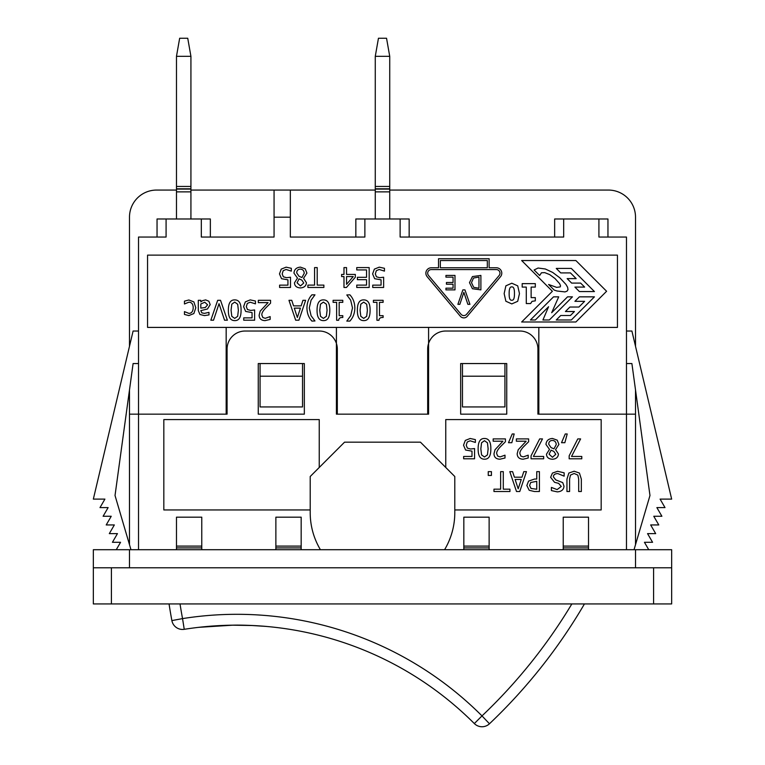 <?xml version="1.0" encoding="UTF-8"?>
<svg xmlns="http://www.w3.org/2000/svg" width="765" height="765" viewBox="0 0 765 765"><rect width="100%" height="100%" fill="white"/><g stroke="black" fill="none" stroke-linecap="round" stroke-linejoin="round"><path stroke-width="1.15" d="M572.459 296.849L549.337 319.98L542.93 319.98L548.582 306.727L535.337 319.98L530.422 319.98L553.535 296.849L558.708 296.849L551.67 312.732L567.534 296.849L572.459 296.849M594.434 296.849L571.312 319.98L556.27 319.98L560.735 315.505L570.451 315.505L574.439 311.518L565.431 311.518L569.896 307.042L578.904 307.042L584.623 301.324L574.917 301.324L579.382 296.849L594.434 296.849M571.312 268.429L594.434 291.561L579.382 291.561L574.917 287.085L584.623 287.085L580.635 283.088L571.627 283.088L567.152 278.613L576.169 278.613L570.451 272.904L560.735 272.904L556.27 268.429L571.312 268.429M557.025 291.006L554.214 290.088L548.61 284.475L556.662 287.372L560.229 286.904L560.525 285.823L559.655 283.7L555.008 278.527L549.681 274.597L544.756 272.636L541.477 272.77L539.631 275.496L534.104 269.969L538.072 268.027L545.321 268.984L552.693 272.436L559.779 277.772L565.995 284.465L567.611 287.286L568.003 289.619L567.028 291.169L564.991 291.914L557.025 291.006M454.984 289.878L445.938 289.878L445.938 288.166L453.062 288.166L453.062 284.207L446.425 284.207L446.425 282.495L453.062 282.495L453.062 277.131L445.938 277.131L445.938 275.419L454.984 275.419L454.984 289.878M346.545 276.567L353.229 276.567L346.545 284.331L346.545 276.567M343.982 274.425L343.982 267.587L346.545 267.587L346.545 274.425L355.323 274.425L355.323 277.226L346.44 287.468L343.982 287.468L343.982 276.567L341.62 276.567L341.62 274.425L343.982 274.425M369.179 287.468L356.748 287.468L356.748 285.116L366.54 285.116L366.54 279.674L357.408 279.674L357.408 277.322L366.54 277.322L366.54 269.94L356.748 269.94L356.748 267.587L369.179 267.587L369.179 287.468M374.372 269.117L379.249 267.167L384.451 268.295L384.451 271.116L379.201 269.471L376.332 270.686L375.319 273.918L376.447 276.787L379.698 277.705L383.638 277.226L383.638 287.468L372.727 287.468L372.727 285.135L381.075 285.135L381.075 279.837L374.659 278.709L372.612 273.908L374.372 269.117M193.87 301.898L195.802 307.75L193.87 313.545L188.85 315.582L184.451 314.434L184.451 311.613L188.898 313.382C191.633 313.296 193.076 311.422 193.21 307.75C193.124 304.135 191.69 302.28 188.898 302.175L184.451 303.982L184.451 301.161L188.85 299.985L193.87 301.898M231.776 304.202L234.712 302.108L237.695 304.25L238.364 310.246L237.676 316.299L234.712 318.393L231.795 316.337L231.068 310.265L231.776 304.202M234.712 299.899C239.024 299.861 241.147 303.303 241.071 310.246C241.118 317.284 239.005 320.736 234.712 320.602C230.418 320.611 228.295 317.169 228.362 310.265C228.324 303.246 230.437 299.794 234.712 299.899M245.364 301.85L250.241 299.899L255.443 301.028L255.443 303.848L250.193 302.204L247.325 303.418L246.311 306.65L247.439 309.519L250.691 310.437L254.621 309.959L254.621 320.2L243.719 320.2L243.719 317.867L252.058 317.867L252.058 312.569L245.651 311.441L243.605 306.641L245.364 301.85M270.571 300.32L270.571 303.141L265.771 307.922C262.95 310.886 261.64 313.248 261.84 315.017L262.825 317.513L265.254 318.317L270.15 316.595L270.15 319.426L265.063 320.621C261.228 320.478 259.249 318.651 259.134 315.161L260.167 311.183L268.075 302.624L258.312 302.624L258.312 300.32L270.571 300.32M320.478 304.202L323.413 302.108L326.397 304.25L327.066 310.246L326.378 316.299L323.413 318.393L320.497 316.337L319.77 310.265L320.478 304.202M323.413 299.899C327.726 299.861 329.849 303.303 329.782 310.246C329.83 317.284 327.707 320.736 323.413 320.602C319.12 320.611 317.006 317.169 317.064 310.265C317.026 303.246 319.139 299.794 323.413 299.899M342.797 300.32L342.797 302.347L339.182 302.347L339.182 315.677L342.797 315.677L342.797 317.494C340.148 317.341 338.78 318.269 338.685 320.267L336.629 320.267L336.629 302.347L333.1 302.347L333.1 300.32L342.797 300.32M349.863 294.831C353.076 298.235 354.731 302.615 354.845 307.96C354.75 313.239 353.095 317.609 349.863 321.09L346.803 321.09L350.686 315.735L352.493 307.96L350.686 300.176L346.803 294.955L349.863 294.831M509.155 293.578C509.088 288.912 509.968 286.684 511.795 286.894C513.64 286.684 514.52 288.912 514.453 293.559C514.52 298.254 513.64 300.482 511.795 300.243C509.959 300.482 509.079 298.254 509.155 293.578M505.885 285.823L511.795 283.213L517.723 285.861L519.464 293.578L517.704 301.305L511.795 303.915L505.866 301.228L504.145 293.578L505.885 285.823M535.318 283.633L535.318 287.095L531.13 287.095L531.13 297.623L535.318 297.623L535.318 300.855L532.029 301.353L530.623 303.562L526.282 303.562L526.282 287.095L522.189 287.095L522.189 283.633L535.318 283.633M521.663 321.989L552.387 291.264L521.663 260.54L575.882 260.54L606.597 291.264L575.882 321.989L521.663 321.989M499.124 275.515L466.593 314.291A3.615 3.615 0 0 1 461.056 314.291L428.524 275.515A3.615 3.615 0 0 1 431.297 269.576L496.361 269.576A3.615 3.615 0 0 1 499.124 275.515M487.324 267.769L440.334 267.769L440.334 260.54L487.324 260.54L487.324 267.769M496.361 267.769A5.422 5.422 0 0 1 500.511 276.681L467.291 316.27A4.513 4.513 0 0 1 460.367 316.27L427.147 276.681A5.422 5.422 0 0 1 431.297 267.769L438.527 267.769L438.527 258.733L489.131 258.733L489.131 267.769L496.361 267.769M383.102 300.32L383.102 302.347L379.497 302.347L379.497 315.677L383.102 315.677L383.102 317.494C380.454 317.341 379.086 318.269 378.991 320.267L376.935 320.267L376.935 302.347L373.406 302.347L373.406 300.32L383.102 300.32M360.793 304.202L363.719 302.108L366.703 304.25L367.382 310.246L366.684 316.299L363.719 318.393L360.803 316.337L360.076 310.265L360.793 304.202M363.719 299.899C368.032 299.861 370.155 303.303 370.088 310.246C370.136 317.284 368.013 320.736 363.719 320.602C359.426 320.611 357.312 317.169 357.37 310.265C357.332 303.246 359.445 299.794 363.719 299.899M311.91 294.831L314.97 294.831L311.087 300.176L309.29 307.96L311.087 315.735L314.97 320.956L311.91 321.09C308.706 317.647 307.042 313.268 306.937 307.96C307.033 302.672 308.697 298.293 311.91 294.831M294.286 308.132L300.425 308.132L297.365 317.494L294.286 308.132M298.924 320.2L295.673 320.2L288.969 300.32L291.761 300.32L293.559 305.876L301.152 305.876L302.95 300.32L305.627 300.32L298.924 320.2M217.681 300.32L220.53 300.32L227.377 320.2L224.547 320.2L219.039 303.686L213.531 320.2L210.834 320.2L217.681 300.32M200.812 303.992L204.762 302.223L207.602 304.814L205.297 307.52L200.812 308.132L200.812 303.992M202.639 300.626L205.661 299.899L208.874 301.228L210.193 304.642L207.468 309.003L200.812 310.619L201.826 312.875L204.437 313.373L208.979 312.359L208.979 314.922L204.427 315.591L199.933 314.482L198.298 310.523L198.298 300.32L200.812 300.32L200.812 301.898L202.639 300.626M317.207 285.116L323.882 285.116L323.882 287.468L307.903 287.468L307.903 285.116L314.568 285.116L314.568 267.587L317.207 267.587L317.207 285.116M297.078 282.83L299.058 278.852L301.859 280.095L303.762 282.993L300.454 285.957L297.078 282.83M296.705 272.876C296.82 270.466 298.054 269.213 300.406 269.117C302.777 269.299 304.049 270.686 304.231 273.277L301.955 277.532L299.039 276.289L296.705 272.876M305.206 268.85L306.918 273.086L303.552 278.288L306.43 282.687C306.172 285.919 304.174 287.669 300.444 287.917C296.648 287.716 294.649 286.034 294.468 282.859L297.489 278.097L293.961 273.134C294.276 269.433 296.438 267.444 300.444 267.138L305.206 268.85M281.233 269.117L286.12 267.167L291.322 268.295L291.322 271.116L286.072 269.471L283.203 270.686L282.189 273.918L283.318 276.787L286.569 277.705L290.499 277.226L290.499 287.468L279.598 287.468L279.598 285.135L287.936 285.135L287.936 279.837L281.53 278.709L279.483 273.908L281.233 269.117M462.873 289.878L464.948 289.878L469.93 304.336L467.864 304.336L463.858 292.326L459.851 304.336L457.891 304.336L462.873 289.878M471.498 282.658L473.506 278.039L478.966 277.083L478.966 288.214L473.688 287.344L471.498 282.658M472.445 276.576L480.889 275.419L480.889 289.878L472.426 288.73L469.49 282.639L472.445 276.576M336.418 327.41L147.559 327.41L147.559 255.118L617.441 255.118L617.441 327.41L336.418 327.41L336.418 414.161L428.582 414.161L428.582 327.41M538.828 327.41L538.828 414.161L635.514 414.161L635.514 389.94L649.973 495.49L631.9 363.557L626.478 363.557M607.955 237.045L607.955 218.981L598.919 218.981L598.919 237.045L626.478 237.045L626.478 414.161L635.514 414.161L635.514 544.651M598.919 218.981L554.644 218.981L554.644 237.045M409.16 237.045L409.16 218.981L400.124 218.981L400.124 237.045L563.681 237.045L563.681 218.981M400.124 218.981L355.84 218.981L355.84 237.045M210.356 237.045L210.356 218.981L201.319 218.981L201.319 237.045L274.061 237.045L274.061 217.174L290.327 217.174L290.327 237.045L364.876 237.045L364.876 218.981M201.319 218.981L157.045 218.981L157.045 237.045L157.045 218.981M226.172 327.41L226.172 414.161L129.486 414.161L138.522 414.161L138.522 237.045L166.082 237.045L166.082 218.981M260.062 363.557L260.062 406.932L302.529 406.932L302.529 363.557M302.529 376.208L260.062 376.208M462.471 363.557L462.471 406.932L504.938 406.932L504.938 363.557M504.938 376.208L462.471 376.208M375.271 190.064L190.925 190.064M176.476 190.064L156.595 190.064A27.11 27.11 0 0 0 129.486 217.174L129.486 346.306M635.514 346.306L635.514 217.174A27.11 27.11 0 0 0 608.404 190.064L389.729 190.064M274.061 190.064L274.061 217.174M290.327 217.174L290.327 190.064M129.486 544.651L129.486 389.94L115.027 495.49L130.968 549.71M460.664 414.161L506.746 414.161L460.664 414.161L460.664 363.557L506.746 363.557L506.746 414.161M626.478 549.71L626.478 414.161L538.828 414.161M226.172 414.161L227.071 414.161L227.071 349.098A18.073 18.073 0 0 1 245.144 331.025L319.244 331.025A18.073 18.073 0 0 1 337.317 349.098L337.317 414.161L427.683 414.161L427.683 349.098A18.073 18.073 0 0 1 445.756 331.025L519.856 331.025A18.073 18.073 0 0 1 537.929 349.098L537.929 414.161M258.254 414.161L304.336 414.161L258.254 414.161L258.254 363.557L304.336 363.557L304.336 414.161M227.071 414.161L138.522 414.161L138.522 549.71M465.292 440.439L470.179 438.488L475.381 439.617L475.381 442.438L470.131 440.793L467.262 441.998L466.239 445.24L467.367 448.108L470.628 449.026L474.558 448.539L474.558 458.79L463.647 458.79L463.647 456.456L471.995 456.456L471.995 451.149L465.579 450.021L463.533 445.22L465.292 440.439M515.122 479.454L521.261 479.454L518.201 488.816L515.122 479.454M519.76 491.522L516.509 491.522L509.806 471.642L512.588 471.642L514.396 477.197L521.988 477.197L523.786 471.642L526.463 471.642L519.76 491.522M579.43 473.057L581.333 479.12L581.333 491.522L578.694 491.522L578.694 479.12L577.843 475.103L574.152 473.478L570.441 475.103L569.59 479.053L569.59 491.522L566.951 491.522L566.951 479.12L568.854 473.057L574.152 471.221L579.43 473.057M564.149 472.827L564.149 476.155L557.809 473.573C554.874 473.678 553.401 474.788 553.382 476.891L555.83 479.932L562.715 482.591L563.996 486.186C563.719 489.696 561.491 491.589 557.312 491.876L551.402 490.585L551.402 487.429L557.14 489.59L561.242 486.464L558.651 483.365L554.577 482.323L550.628 477.312L552.435 473.086L557.618 471.288L564.149 472.827M529.59 485.45L530.719 482.495L536.762 481.309L536.762 489.237L531.025 488.472L529.59 485.45M528.577 481.109L534.515 479.053L536.762 479.053L536.762 471.642L539.402 471.642L539.402 491.522L534.41 491.522L529.198 490.279L526.836 485.526L528.577 481.109M503.284 489.17L509.949 489.17L509.949 491.522L493.97 491.522L493.97 489.17L500.635 489.17L500.635 471.642L503.284 471.642L503.284 489.17M491.436 471.642L491.436 475.438L488.252 475.438L488.252 471.642L491.436 471.642M577.776 438.909L580.606 438.909L571.522 456.456L581.783 456.456L581.783 458.79L569.17 458.79L569.17 455.806L577.776 438.909M565.259 433.965L567.209 433.965L564.857 442.706L561.52 442.706L565.259 433.965M549.079 454.152L551.068 450.174L553.87 451.407L555.773 454.305L552.464 457.269L549.079 454.152M548.715 444.188C548.83 441.778 550.064 440.525 552.416 440.439C554.788 440.621 556.059 442.007 556.231 444.599L553.965 448.845L551.049 447.611L548.715 444.188M557.216 440.162L558.928 444.398L555.562 449.61L558.44 453.999C558.182 457.241 556.184 458.99 552.445 459.239C548.648 459.038 546.659 457.346 546.468 454.18L549.5 449.409L545.971 444.446C546.287 440.755 548.448 438.756 552.445 438.46L557.216 440.162M539.66 438.909L542.49 438.909L533.406 456.456L543.666 456.456L543.666 458.79L531.053 458.79L531.053 455.806L539.66 438.909M528.625 438.909L528.625 441.73L523.824 446.511C520.994 449.476 519.684 451.838 519.894 453.597L520.869 456.093L523.308 456.906L528.204 455.175L528.204 458.015L523.117 459.21C519.282 459.057 517.303 457.241 517.188 453.75L518.211 449.763L526.129 441.214L516.365 441.214L516.365 438.909L528.625 438.909M512.225 433.965L514.176 433.965L511.823 442.706L508.486 442.706L512.225 433.965M505.426 438.909L505.426 441.73L500.626 446.511C497.795 449.476 496.485 451.838 496.695 453.597L497.671 456.093L500.109 456.906L505.005 455.175L505.005 458.015L499.918 459.21C496.083 459.057 494.104 457.241 493.989 453.75L495.012 449.763L502.93 441.214L493.167 441.214L493.167 438.909L505.426 438.909M481.548 442.792L484.484 440.697L487.458 442.839L488.137 448.835L487.448 454.888L484.484 456.982L481.568 454.926L480.841 448.845L481.548 442.792M484.484 438.488C488.797 438.45 490.91 441.893 490.843 448.835C490.891 455.873 488.768 459.325 484.484 459.191C480.181 459.201 478.068 455.758 478.135 448.845C478.087 441.826 480.21 438.374 484.484 438.488M310.207 509.949L163.825 509.949L163.825 419.583L319.244 419.583L319.244 467.472M445.756 467.472L445.756 419.583L601.175 419.583L601.175 509.949L454.793 509.949M648.739 549.71L644.446 542.299L652.574 542.299L647.553 533.626L655.682 533.626L650.661 524.943L658.789 524.943L653.769 516.27L661.897 516.27L656.877 507.597L665.005 507.597L660.09 499.105L671.66 499.105L631.9 331.025L626.478 331.025M138.522 363.557L133.1 363.557L115.027 495.49M116.261 549.71L120.554 542.299L112.426 542.299L117.447 533.626L109.319 533.626L114.339 524.943L106.211 524.943L111.231 516.27L103.103 516.27L108.123 507.597L99.995 507.597L104.91 499.105L93.34 499.105L133.1 331.025L138.522 331.025M634.032 549.71L649.973 495.49M463.829 549.71L463.829 517.178L489.131 517.178L489.131 549.71M463.829 546.095L489.131 546.095M563.231 549.71L563.231 517.178L588.524 517.178L588.524 549.71M563.231 546.095L588.524 546.095M301.171 549.71L301.171 517.178L275.869 517.178L275.869 549.71M301.171 546.095L275.869 546.095M111.413 603.929L111.413 567.783L93.34 567.783L93.34 603.929L671.66 603.929L671.66 567.783L653.587 567.783L653.587 603.929M111.413 567.783L653.587 567.783M201.769 549.71L201.769 517.178L176.476 517.178L176.476 549.71M201.769 546.095L176.476 546.095M389.729 218.981L389.729 56.323L375.271 56.323L375.271 218.981M375.271 56.323L378.455 38.25L386.545 38.25L389.729 56.323M389.729 186.45L375.271 186.45M389.729 191.872L375.271 191.872M190.925 218.981L190.925 56.323L176.476 56.323L176.476 218.981M176.476 56.323L179.66 38.25L187.741 38.25L190.925 56.323M190.925 186.45L176.476 186.45M190.925 191.872L176.476 191.872M259.823 625.933L253.129 625.54M258.092 625.818L259.498 625.904M252.938 625.531L232.79 625.177L205.087 626.669M198.709 627.338L232.79 625.177L219.689 625.588M215.835 625.818L206.904 626.497M205.756 626.602L197.437 627.482M265.665 626.382L250.652 625.426M248.137 625.34L245.737 625.263M232.79 625.177C244.37 624.795 264.403 626.162 267.014 626.497M489.466 723.776L481.998 715.906L474.329 723.566A335.491 335.491 0 0 0 184.241 629.318A10.844 10.844 0 0 1 171.876 620.587A10.844 10.844 0 0 0 184.241 629.318A335.491 335.491 0 0 1 474.329 723.566A10.844 10.844 0 0 0 489.466 723.776A542.184 542.184 0 0 0 584.45 603.929M169.055 603.929A542.184 542.184 0 0 0 171.876 620.587L182.539 618.608A531.34 531.34 0 0 1 180.024 603.929M671.66 567.783L671.66 549.71L93.34 549.71L93.34 567.783M129.486 549.71L129.486 567.783L635.514 567.783L635.514 549.71M320.42 549.71A72.293 72.293 0 0 1 310.207 512.655L310.207 476.509L344.546 442.17L420.454 442.17L454.793 476.509L454.793 512.655A72.293 72.293 0 0 1 444.58 549.71M463.829 547.903L489.131 547.903M563.231 547.903L588.524 547.903M301.171 547.903L275.869 547.903M201.769 547.903L176.476 547.903M375.271 189.089L389.729 189.089M176.476 189.089L190.925 189.089M184.241 629.318L182.539 618.608A346.335 346.335 0 0 1 481.998 715.906A531.34 531.34 0 0 0 571.847 603.929M389.729 188.812L375.271 188.812M190.925 188.812L176.476 188.812"/></g></svg>
